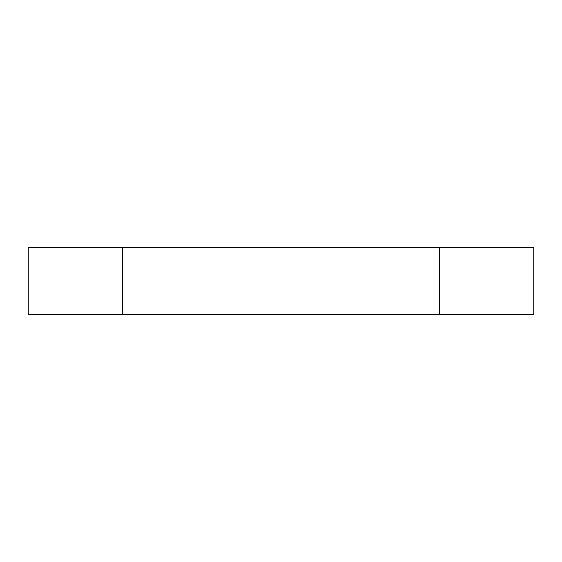 <?xml version="1.0" encoding="UTF-8"?>
<svg xmlns="http://www.w3.org/2000/svg" width="562" height="562" viewBox="0 0 562 562"><rect width="100%" height="100%" fill="white"/><g stroke="black" fill="none" stroke-linecap="round" stroke-linejoin="round"><path stroke-width="0.84" d="M28.1 281L28.1 314.72L122.516 314.72L122.516 247.28L28.1 247.28L28.1 281M439.308 247.28L439.308 314.72L281 314.72L281 247.28L439.308 247.28L439.308 314.72L122.692 314.72L122.692 247.28L439.308 247.28M533.9 247.28L533.9 314.72L439.484 314.72L439.484 281L439.484 314.72L533.9 314.72L533.9 247.28L439.484 247.28L439.484 281L439.484 247.28L533.9 247.28"/></g></svg>
